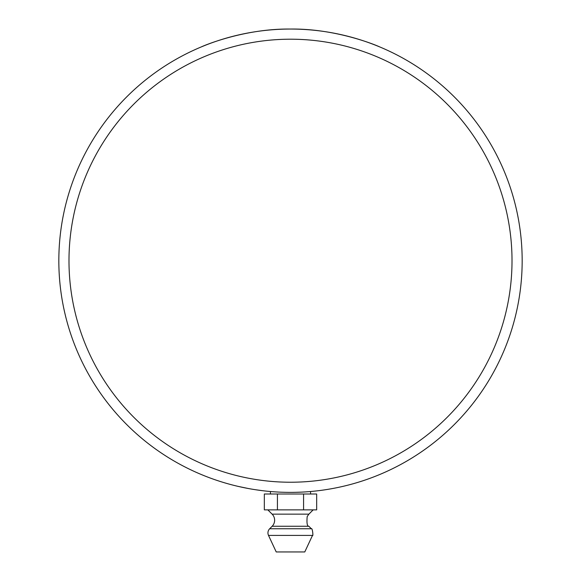 <?xml version="1.0" encoding="UTF-8"?>
<svg xmlns="http://www.w3.org/2000/svg" width="581" height="581" viewBox="0 0 581 581"><rect width="100%" height="100%" fill="white"/><g stroke="black" fill="none" stroke-linecap="round" stroke-linejoin="round"><path stroke-width="0.87" d="M290.5 29.05C242.604 28.425 200.735 47.017 201.643 46.77C200.735 47.017 242.604 28.425 290.5 29.05C338.396 28.425 380.264 47.017 379.357 46.77C380.264 47.017 338.396 28.425 290.5 29.05A231.666 231.666 0 0 0 58.834 260.716A231.666 231.666 0 0 0 290.5 492.383A231.666 231.666 0 0 0 522.166 260.716A231.666 231.666 0 0 0 290.5 29.05M303.362 492.027L305.541 491.896M309.818 491.577L311.3 491.453L310.574 491.511L310.574 494.003M270.426 494.003L270.426 491.511L269.7 491.453L271.174 491.577M290.5 482.23A221.514 221.514 0 0 1 98.661 149.963A221.514 221.514 0 0 1 482.339 149.963A221.514 221.514 0 0 1 290.5 482.23M312.498 535.399L304.778 551.95L276.222 551.95L268.502 535.399A5.89 5.89 0 0 1 269.657 528.761L311.343 528.761C312.455 527.461 313.428 537.076 312.498 535.399L268.502 535.399M272.119 514.149L308.881 514.149L307.189 516.553C306.615 523.074 307.175 526.306 308.86 526.263L272.14 526.263A8.584 8.584 0 0 0 272.119 514.149L267.841 509.871M277.42 494.003L264.333 494.003L264.333 509.871L277.42 509.871L277.42 494.003L303.58 494.003L303.58 509.871L277.42 509.871M303.58 509.871L316.667 509.871L316.667 494.003L303.58 494.003M265.597 491.047L266.301 491.119M312.36 491.352L312.999 491.294M274.341 491.824L272.431 491.679M248.588 488.563L238.108 486.384M280.049 492.151L281.393 492.209M279.345 492.114L277.943 492.049M274.719 491.846L278.924 492.1M262.43 490.676L262.953 490.742M331.613 488.708A231.666 231.666 0 0 1 329.979 488.999M335.084 488.055L333.189 488.418M301.8 492.107L295.199 492.339M293.572 492.368L291.698 492.383M262.372 490.669L255.291 489.696M251.282 489.042L247.985 488.454M311.881 491.395L314.771 491.112M313.152 491.279L312.745 491.315M321.286 490.335L319.659 490.546M272.14 526.263L269.657 528.761M308.86 526.263L311.343 528.761M308.881 514.149L313.159 509.871"/></g></svg>
